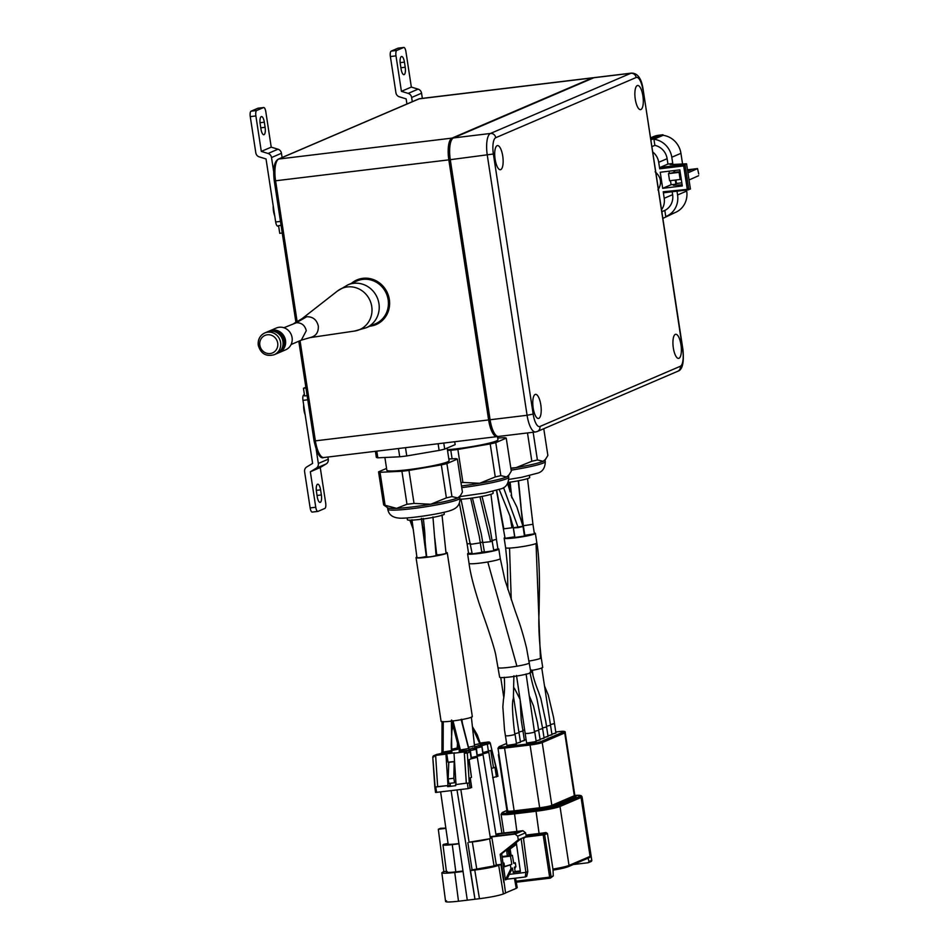 <?xml version="1.0" encoding="UTF-8"?>
<svg xmlns="http://www.w3.org/2000/svg" width="949" height="949" viewBox="0 0 949 949"><rect width="100%" height="100%" fill="white"/><g stroke="black" fill="none" stroke-linecap="round" stroke-linejoin="round"><path stroke-width="1.42" d="M681.24 179.017L680.16 179.48L679.069 172.362L680.148 171.899M679.069 172.362L668.487 173.643L669.579 180.761L680.16 179.48M674.478 170.535L674.751 172.291L680.113 171.639M674.751 172.291L668.487 173.643M698.618 175.707L689.033 179.99L687.942 172.872L697.527 168.59L698.737 173.999L697.527 168.59L687.479 169.8M687.491 169.918L691.94 169.385L687.705 171.283M681.821 182.813L676.459 183.465L675.925 179.99M650.528 137.878L653.398 136.656A20.688 19.443 66.8 0 1 658.428 135.304L662.983 134.746L650.848 139.954M662.853 218.412L674.905 212.647M661.833 211.71L664.822 210.429L665.759 216.562A20.688 19.443 -113.2 0 0 666.328 216.325A20.688 19.443 -113.2 0 0 677.574 194.972L686.708 191.057A20.688 19.443 66.8 0 1 675.474 212.41L666.328 216.325M686.708 191.057L686.554 190.014M682.568 163.987L680.931 153.323A20.688 19.443 -113.2 0 0 663.078 135.316L662.983 134.746M680.931 153.323L671.797 157.237A20.688 19.443 -113.2 0 0 653.932 139.242L663.078 135.316M661.524 209.729A15.552 14.615 -113.2 0 0 664.217 198.282L663.221 191.769L690.421 189.053L689.033 179.99M663.221 191.769L663.719 192.777L688.832 189.741L684.976 164.474L686.554 163.797L687.942 172.872M671.797 157.237L672.746 163.477L667.942 164.058L667.123 158.697A15.552 14.615 -113.2 0 0 654.869 145.363L653.932 139.242M654.869 145.363L651.868 146.656M676.993 191.176L677.574 194.972M664.822 210.429A15.552 14.615 -113.2 0 0 672.627 194.675L672.177 191.757M675.285 180.073L675.913 184.142L671.097 184.723L670.48 180.654M673.837 170.606L674.134 172.552M669.353 173.276L669.033 171.188M682.129 184.83L673.304 185.257L675.913 184.142M686.554 163.797L670.136 164.592L672.746 163.477M663.719 192.777L688.749 189.753M652.675 151.911A15.552 14.615 -113.2 0 1 658.713 162.303L659.709 168.815L659.899 167.51L684.976 164.474L683.683 165.909L687.206 188.875M667.942 164.058L659.899 167.51M653.007 154.094L655.629 171.188M655.142 171.793C661.251 177.238 662.177 183.287 657.93 189.978M658.57 190.452L661.192 207.546M662.687 188.329L660.231 172.255L679.84 169.883L682.295 185.957L662.687 188.329L671.097 184.723M446.421 871.324L443.824 871.633L438.308 829.26L440.526 828.311L445.84 828.086M525.26 876.983L507.063 879.177L509.281 874.373L525.9 872.368L525.26 876.983L526.707 876.366L527.822 871.55L525.9 872.368L521.108 838.631L523.397 837.647L527.822 871.55M510.313 864.895L511.796 864.266L510.455 856.128L512.365 855.31L513.789 863.412L515.271 862.771L515.888 866.544L514.429 867.172L515.141 871.538L513.207 872.368L512.436 868.027L510.977 868.655L510.313 864.895L503.563 867.03L501.665 853.697L500.182 854.325L518.296 839.841L517.691 836.176L515.046 834.088L490.218 837.077M458.972 843.815L452.27 844.622C444.761 845.452 441.89 845.345 443.669 844.337L448.058 843.459M446.516 872.095L442.969 844.859L443.669 844.337M440.633 791.941L448.142 844.052A12.657 1.151 -8.7 0 0 458.936 843.542M471.724 757.456L477.193 756.211A11.934 1.079 -8.7 0 0 482.994 754.408A11.934 1.079 -8.7 0 0 482.033 754.147M482.994 754.408L496.149 835.666A12.657 1.151 171.3 0 1 495.805 836.01M501.902 833.246A12.657 1.151 -8.7 0 0 501.914 833.198L488.747 751.94A11.934 1.079 -8.7 0 0 487.798 751.679M501.819 832.617L502.59 833.163M496.185 835.962L498.474 834.978L496.09 835.274M511.796 864.266L504.548 866.544L503.978 863.056L503.006 863.175M502.151 857.125L510.455 856.128M502.068 856.556L512.365 855.31M501.665 853.697L516.268 842.522L520.384 871.502L513.207 872.368M515.141 871.538L520.301 870.921M523.397 837.647L526.221 836.437L525.58 832.795L522.911 830.707L497.952 833.72A12.657 1.151 -8.7 0 1 495.912 834.183M490.372 837.979L491.902 837.801L489.601 838.786L469.091 842.214A12.657 1.151 -8.7 0 0 482.792 840.375A12.657 1.151 -8.7 0 0 490.396 838.133L477.228 756.875A11.934 1.079 -8.7 0 0 476.268 756.614M516.268 842.522L521.108 838.631L518.296 839.841M491.902 837.801L496.351 864.93L494.049 865.915L472.08 869.901L467.857 842.748M454.571 782.771L448.83 783.459L448.177 778.939L453.847 778.251L454.571 782.771L455.627 781.632L455.971 783.696M471.428 758.714A11.934 1.079 -8.7 0 0 477.228 756.875M469.091 842.214L460.834 789.497M448.177 778.939L448.782 762.344L454.191 761.691L453.847 778.251M462.982 871.004L455.817 871.87C448.308 872.689 445.437 872.594 447.228 871.573M438.308 829.26L445.888 828.347M482.934 753.779A11.934 1.079 -8.7 0 0 488.747 751.94M448.782 762.344L449.387 762.083M516.505 844.23L506.754 851.514L516.446 843.756M526.221 836.437L523.528 838.596M513.765 863.246L515.271 862.771M509.281 874.373L512.436 868.027M503.551 866.971L504.548 866.544M503.053 863.448L503.978 863.056M498.474 834.978L498.593 835.678M495.936 834.361L518.771 831.609L513.48 833.874L490.159 836.698M496.351 864.93L500.882 864.385L498.688 865.322C493.931 867.006 485.959 868.596 474.761 870.055L470.514 870.577L472.08 869.901M500.182 854.325L505.58 893.021L503.385 893.958C498.628 895.654 490.657 897.232 479.459 898.703L474.974 899.237L470.514 870.577M451.131 790.671L467.288 900.174L474.974 899.237L457.003 789.959M450.051 783.316L450.49 786.306M463.053 871.479L454.749 872.475C444.322 873.614 440.336 873.483 442.815 872.072L443.824 871.633M445.591 901.55L441.843 872.795L442.815 872.072M508.925 855.725L508.237 850.873M506.754 851.514L507.324 855.915M514.702 868.881L515.888 866.544M507.063 879.177L505.39 879.901L510.977 868.655M505.39 879.901L503.563 867.03M503.848 882.523L500.882 864.385M467.288 900.174L458.497 901.23C448.058 902.369 444.085 902.238 446.564 900.826M515.544 878.157L517.229 887.718L514.061 889.391M513.717 889.427L505.556 892.926M475.413 748.192L481.89 746.804L482.946 753.743L477.489 754.989M432.863 757.136A1.53 1.435 66.8 0 1 434.084 755.606L435.627 755.392L437.643 786.638L435.757 787.006L447.525 785.582L447.679 786.65L455.722 785.677L455.556 784.609L466.35 783.174L467.323 783.198L468.154 788.619L471.487 787.445M466.35 783.174L464.263 751.988L465.354 753.115L465.651 751.798A1.53 1.435 66.8 0 1 467.311 753.126L465.354 753.115M497.881 776.223L492.626 777.682M447.679 786.65L450.241 784.669M436.587 792.427L435.757 787.006L434.832 787.172L435.757 787.006L434.832 787.172L435.544 792.462L468.154 788.619M437.643 786.638L447.525 785.582M455.556 784.609L466.303 783.174M496.457 776.923L494.927 767.302L491.416 768.453M497.905 776.306L497.098 771.086L496.113 770.849M480.218 743.02L487.371 742.118M471.511 787.623L470.087 777.955L471.475 777.361L468.889 759.841L471.451 758.678L470.384 751.738L467.311 753.126L469.269 783.008L467.323 783.198M471.475 777.361L469.138 759.734M454.535 761.454L448.035 762.237L446.742 753.803L454.785 752.83L454.002 753.174L456.018 784.42M446.742 753.803L445.959 754.147L447.975 785.392M435.472 755.44L432.78 757.219L434.82 787.136M435.627 755.392L445.959 754.147M454.002 753.174L464.334 751.928M493.539 767.895L490.775 750.457L483.243 752.521M432.946 516.92L436.089 555.628C431.048 556.838 428.011 557.205 426.967 556.731M421.581 518.296L426.326 556.434C421.285 557.644 418.248 558.012 417.216 557.538M441.997 514.821L446.066 553.469C441.024 554.679 437.987 555.046 436.943 554.572M416.86 556.992A15.789 1.423 -8.7 0 0 416.848 556.992A15.789 1.423 -8.7 0 0 416.042 557.597L441.107 721.37A15.789 1.423 -8.7 0 0 454.322 720.777A15.789 1.423 -8.7 0 0 471.523 717.195A15.789 1.423 -8.7 0 0 472.329 716.602L447.264 552.816A15.789 1.423 -8.7 0 0 446.184 552.472M416.042 557.597A15.789 1.423 -8.7 0 0 429.256 557.004A15.789 1.423 -8.7 0 0 446.469 553.421A15.789 1.423 -8.7 0 0 447.264 552.816M435.793 551.416L436.22 554.655M444.002 512.27L444.286 514.085A18.66 1.684 171.3 0 1 443.337 514.797A18.66 1.684 171.3 0 1 423.005 519.02A18.66 1.684 171.3 0 1 407.394 519.732L407.109 517.917M448.83 458.972L455.888 458.64A40.095 3.63 171.3 0 1 457.371 459.091L462.424 492.092L460.431 495.592L457.738 497.928A36.453 3.298 171.3 0 1 430.751 504.239A36.453 3.298 171.3 0 1 396.587 508.356A36.453 3.298 171.3 0 1 387.726 507.845L383.645 504.868L378.556 471.843L386.563 468.403M384.891 457.489L386.836 470.229A31.495 2.847 -8.7 0 0 413.183 469.043A31.495 2.847 -8.7 0 0 447.489 461.902A31.495 2.847 -8.7 0 0 449.091 460.704L447.157 448.058M408.972 470.407L414.025 503.409A40.095 3.63 -8.7 0 1 406.979 504.263L401.925 471.262A40.095 3.63 -8.7 0 0 408.972 470.407L441.332 464.88A40.095 3.63 171.3 0 0 446.908 463.587L457.371 459.091M401.925 471.262L380.039 472.282A40.095 3.63 171.3 0 1 378.556 471.843M460.431 495.592L459.494 496.861A36.453 3.298 171.3 0 1 457.738 497.928L451.949 496.588L446.908 463.587M451.949 496.588A40.095 3.63 171.3 0 1 446.386 497.881L441.332 464.88M446.386 497.881L430.751 504.239L414.025 503.409M406.979 504.263L396.587 508.356L385.092 505.283L380.039 472.282M385.092 505.283A40.095 3.63 171.3 0 1 383.61 504.844L383.645 504.868M375.413 451.309L376.35 457.371A40.095 3.63 -8.7 0 0 377.832 457.821L399.719 456.789A40.095 3.63 -8.7 0 0 406.765 455.935L439.126 450.419A40.095 3.63 -8.7 0 0 444.69 449.114L455.164 444.63L454.713 441.736M376.8 451.143L377.832 457.821M398.45 448.521L399.719 456.789M405.496 447.679L406.765 455.935M438.106 443.741L439.126 450.419M443.764 443.053L444.69 449.114M520.799 504.085L521.167 508.51M496.481 490.396L505.07 538.297L514.678 536.826L513.207 527.253L511.95 527.751L509.874 515.663M534.417 533.848L524.809 535.319L523.338 525.746L532.947 524.275L534.417 533.848M518.178 527.632L523.018 526.446L524.489 536.007L514.88 537.478L513.409 527.917L518.178 527.632L503.563 487.691M522.84 525.366L524.358 535.2M504.951 537.561A15.789 1.435 -8.7 0 0 504.156 538.154A15.789 1.435 -8.7 0 0 517.371 537.561A15.789 1.435 -8.7 0 0 534.572 533.979A15.789 1.435 -8.7 0 0 535.378 533.385A15.789 1.435 -8.7 0 0 534.287 533.041M530.598 670.623A15.789 1.435 -8.7 0 0 541.903 667.954A15.789 1.435 -8.7 0 0 542.709 667.361L541.238 657.787A15.789 1.435 -8.7 0 1 540.432 658.392L536.043 543.552A15.789 1.435 -8.7 0 0 536.849 542.947C538.546 552.259 539.423 566.861 539.471 586.731L539.044 613.007C538.403 625.213 539.127 640.148 541.238 657.787M544.002 737.551L548.048 736.495L545.758 721.37L540.847 698.535L538.439 691.631C535.248 683.695 533.03 676.471 531.808 669.982M547.941 735.855L551.986 734.799L541.737 667.823M551.891 734.17L555.936 733.102L553.587 717.551L548.261 694.988L544.524 686.044M523.018 526.446L516.92 507.086L510.989 495.212M524.322 739.923L526.078 739.603L524.322 739.971M516.493 743.731L510.04 745.392L506.885 745.202M555.9 732.901L551.903 734.218M551.95 734.597L547.953 735.902M548.012 736.282L544.014 737.598M544.062 737.978L540.064 739.283M540.123 739.662L536.126 740.979M536.185 741.359L529.72 743.02L526.576 742.83M524.382 740.35L520.384 741.667M520.443 742.047L516.434 743.352M588.06 858.193L588.997 861.502L588.214 862.736L591.097 861.538A1.163 1.091 -113.2 0 0 591.725 860.34L591.713 860.269M516.078 881.206L549.637 877.149L543.184 834.966L543.374 833.661L546.007 832.534L547.431 833.483L553.03 869.664L553.267 875.927L550.467 878.062A1.163 1.091 66.8 0 1 550.183 878.133L549.637 877.149L551.096 876.852A1.163 1.091 66.8 0 1 550.467 878.062A1.163 1.163 0 0 1 550.147 878.145L516.256 882.238L550.147 878.145M573.267 864.539L588.214 862.736M546.007 832.534A19.443 1.756 171.3 0 1 539.079 833.495L535.877 809.995A18.268 1.649 -8.7 0 0 558.736 805.464A1.163 1.091 66.8 0 1 560.005 806.484A19.443 1.756 171.3 0 1 535.687 811.3L514.18 813.898A19.443 1.756 171.3 0 1 501.06 814.218L503.931 833.008M507.122 811.312L507.668 810.185L507.122 811.312M525.983 835.084L539.079 833.495M492.887 491.321L493.16 493.124A18.66 1.684 171.3 0 1 492.211 493.836A18.66 1.684 171.3 0 1 477.655 497.193A18.66 1.684 171.3 0 1 459.957 499.221M497.703 438.023L504.761 437.691A40.095 3.63 171.3 0 1 506.244 438.141L511.297 471.143L508.367 475.912A36.453 3.298 171.3 0 1 506.612 476.979L500.823 475.627L495.781 442.625A40.095 3.63 171.3 0 1 490.206 443.93L457.857 449.446A40.095 3.63 171.3 0 1 450.799 450.301L447.525 450.455M447.418 449.719A31.495 2.847 -8.7 0 0 496.363 440.953A31.495 2.847 -8.7 0 0 497.964 439.755L497.478 436.528M506.244 438.141L495.781 442.625M509.305 474.63L506.612 476.979A36.453 3.298 171.3 0 1 479.636 483.278L462.898 482.448L457.857 449.446M500.823 475.627A40.095 3.63 171.3 0 1 495.259 476.932L490.206 443.93M450.799 450.301L452.104 458.818M495.259 476.932L479.636 483.278A36.453 3.298 171.3 0 1 461.487 485.947M462.898 482.448A40.095 3.63 171.3 0 1 460.989 482.697M529.447 475.639L529.72 477.454A18.66 1.684 171.3 0 1 528.771 478.166A18.66 1.684 171.3 0 1 508.142 482.436M543.765 428.711L547.87 455.461L544.928 460.229A36.453 3.298 171.3 0 1 543.172 461.297L537.395 459.957L533.148 432.258M545.865 458.96L543.172 461.297A36.453 3.298 171.3 0 1 516.197 467.608L510.835 468.106M537.395 459.957A40.095 3.63 171.3 0 1 531.831 461.261L527.49 432.946M531.831 461.261L516.197 467.608A36.453 3.298 171.3 0 1 510.894 468.474M493.943 549.969L497.905 548.925L496.446 539.352L492.472 540.396M472.127 553.255L468.557 553.374L467.098 543.801L470.668 543.682M482.021 496.41L490.052 528.723L493.788 550.764L484.429 552.045L481.262 533.801L472.424 497.988M470.692 498.225L479.269 536.422L481.843 552.425L472.234 553.896L460.989 499.174M484.37 551.701L481.784 552.093M468.533 553.184A15.789 1.435 -8.7 0 0 468.391 553.231A15.789 1.435 -8.7 0 0 467.596 553.836A15.789 1.435 -8.7 0 0 480.799 553.243A15.789 1.435 -8.7 0 0 498.011 549.661A15.789 1.435 -8.7 0 0 498.818 549.056A15.789 1.435 -8.7 0 0 497.869 548.724M467.596 553.836L469.055 563.409C470.229 572.982 473.753 586.802 479.625 604.857L486.742 625.225C492.211 641.37 495.271 651.572 495.912 655.818L499.649 677.206A15.789 1.435 -8.7 0 0 512.863 676.613A15.789 1.435 -8.7 0 0 530.064 673.031A15.789 1.435 -8.7 0 0 530.871 672.426L526.588 648.262C521.333 626.518 516.493 615.082 514.643 609.317L504.904 579.839L500.277 558.629A15.789 1.435 -8.7 0 1 499.471 559.222A15.789 1.435 -8.7 0 1 487.786 561.962L516.908 666.198A15.789 1.435 -8.7 0 0 528.605 663.458A15.789 1.435 -8.7 0 0 529.412 662.865M516.481 675.427L526.6 743.031L536.209 741.56L534.75 732.011M520.372 741.62L524.417 740.552L522.958 731.003M516.434 743.304L520.467 742.248L513.551 697.005M504.287 677.266C504.856 686.198 504.583 693.6 503.456 699.484L502.84 706.803L504.512 729.935L506.92 745.404L516.529 743.945L515.07 734.384M536.114 740.932L540.159 739.876L537.454 722.652L533.468 705.831L529.352 695.997M540.052 739.235L544.097 738.18L542.638 728.63M273.217 205.98A9.015 2.966 83.1 0 0 274.736 215.874M264.036 134.675A6.584 2.159 -96.9 0 1 263.834 134.734A6.584 2.159 -96.9 0 1 260.975 129.088L260.192 123.975A6.584 2.159 -96.9 0 1 261.473 116.561A6.584 2.159 -96.9 0 1 264.32 122.207L265.103 127.308A6.584 2.159 -96.9 0 1 264.036 134.675M273.656 171.484L271.521 157.534A4.864 4.567 -113.2 0 0 268.081 153.465L261.307 151.401L255.886 115.944L250.263 116.62A4.864 1.601 -96.9 0 1 251.058 111.187L257.938 108.233A4.864 1.601 -96.9 0 1 258.081 108.198A4.864 1.601 -96.9 0 1 258.235 108.198M261.307 151.401L271.224 147.154L265.803 111.697A4.864 1.601 83.1 0 0 263.692 107.522A4.864 1.601 83.1 0 0 263.549 107.557L256.669 110.511L251.058 111.187M271.224 147.154L277.998 149.207A4.864 4.567 66.8 0 1 281.45 153.275L271.521 157.534M255.886 115.944A4.864 1.601 -96.9 0 1 256.669 110.511M250.263 116.62L255.803 152.813A4.864 4.567 -113.2 0 0 259.255 156.882L266.028 158.946L275.673 221.983A4.864 1.601 83.1 0 0 277.772 226.147A4.864 1.601 83.1 0 0 277.927 226.111L277.772 226.147M282.102 157.522L281.45 153.275M317.524 484.251A6.584 2.159 -96.9 0 1 317.725 484.204A6.584 2.159 -96.9 0 1 320.584 489.85L321.367 494.951A6.584 2.159 -96.9 0 1 320.086 502.377A6.584 2.159 -96.9 0 1 317.239 496.718L316.456 491.618A6.584 2.159 -96.9 0 1 317.524 484.251M317.713 511.404L312.399 512.045A4.864 1.601 -96.9 0 1 312.257 512.092A4.864 1.601 -96.9 0 1 310.145 507.917L315.756 507.241A4.864 1.601 83.1 0 0 317.868 511.404A4.864 1.601 83.1 0 0 318.01 511.369L324.89 508.427A4.864 1.601 -96.9 0 0 325.673 502.982L320.252 467.525L310.335 471.783L316.231 468.189A4.864 4.567 -113.2 0 0 318.342 463.456L328.259 459.197A4.864 4.567 66.8 0 1 326.159 463.942L320.252 467.525M303.656 404.879A9.015 2.966 83.1 0 0 305.175 414.772M315.756 507.241L310.335 471.783M304.427 394.642L303.763 394.926A4.864 1.601 -96.9 0 0 302.968 400.359L312.612 463.397L306.705 466.979A4.864 4.567 -113.2 0 0 304.605 471.724L310.145 507.917M316.219 449.565L318.342 463.456M327.927 457.038L328.259 459.197M347.892 284.854L357.085 280.916A23.322 21.922 66.8 0 1 362.767 279.386A23.322 21.922 66.8 0 1 387.477 296.657A23.322 21.922 66.8 0 1 375.472 323.787L366.267 327.737A23.322 21.922 66.8 0 0 378.948 303.656A23.322 21.922 66.8 0 0 353.562 283.336A23.322 21.922 66.8 0 0 347.892 284.854L337.453 291.023A22.444 21.092 66.8 0 1 371.747 306.491A22.444 21.092 66.8 0 1 354.606 331.047L366.267 327.737M269.35 331.011A11.863 11.151 66.8 0 1 269.718 330.857L276.289 328.034A11.863 11.151 66.8 0 1 279.172 327.263A11.863 11.151 66.8 0 1 292.078 337.583A11.863 11.151 66.8 0 1 285.637 349.825L279.053 352.648A11.863 11.151 66.8 0 1 278.686 352.803M269.718 330.857A11.863 11.151 66.8 0 1 285.507 340.406A11.863 11.151 66.8 0 1 279.053 352.648M281.343 333.846A11.08 10.415 66.8 0 1 284.771 340.501A11.08 10.415 66.8 0 1 284.902 342.162M267.523 331.806A11.863 11.151 66.8 0 1 267.879 331.64L268.982 331.165A11.863 11.151 66.8 0 1 284.771 340.727A11.863 11.151 66.8 0 1 278.33 352.957L277.227 353.431A11.863 11.151 66.8 0 1 276.859 353.586M267.879 331.64A11.863 11.151 66.8 0 1 283.668 341.189A11.863 11.151 66.8 0 1 277.227 353.431M279.504 334.629A11.08 10.415 66.8 0 1 282.944 341.284A11.08 10.415 66.8 0 1 283.075 342.957M258.389 345.187A11.863 11.151 66.8 0 1 264.83 332.945L267.144 331.948A11.863 11.151 66.8 0 1 282.944 341.51A11.863 11.151 66.8 0 1 276.491 353.752L274.178 354.736A11.863 11.151 66.8 0 0 280.619 342.494A11.863 11.151 66.8 0 0 264.83 332.945C259.907 335.448 257.713 339.552 258.27 345.27C260.75 353.68 266.052 356.836 274.178 354.736M538.818 418.379A12.147 3.998 83.1 0 0 540.883 405.365A12.147 3.998 83.1 0 0 535.533 394.357A12.147 3.998 83.1 0 0 535.165 394.464A12.147 3.998 83.1 0 0 533.101 407.477A12.147 3.998 83.1 0 0 538.451 418.485A12.147 3.998 83.1 0 0 538.818 418.379M500.752 169.61A12.147 3.998 83.1 0 0 502.816 156.597A12.147 3.998 83.1 0 0 497.466 145.588A12.147 3.998 83.1 0 0 497.098 145.695A12.147 3.998 83.1 0 0 495.034 158.708A12.147 3.998 83.1 0 0 500.384 169.717A12.147 3.998 83.1 0 0 500.752 169.61M640.919 109.515A12.147 3.998 83.1 0 0 642.983 96.501A12.147 3.998 83.1 0 0 637.633 85.493A12.147 3.998 83.1 0 0 637.254 85.6A12.147 3.998 83.1 0 0 635.189 98.613A12.147 3.998 83.1 0 0 640.539 109.621A12.147 3.998 83.1 0 0 640.919 109.515M678.986 358.295A12.147 3.998 83.1 0 0 681.05 345.27A12.147 3.998 83.1 0 0 675.7 334.273A12.147 3.998 83.1 0 0 675.32 334.368A12.147 3.998 83.1 0 0 673.256 347.393A12.147 3.998 83.1 0 0 678.606 358.39A12.147 3.998 83.1 0 0 678.986 358.295M490.087 419.755L450.289 159.681A19.443 6.394 -96.9 0 1 453.456 137.937L593.86 77.735A19.443 6.394 -96.9 0 1 594.454 77.581L631.453 73.109A19.443 6.394 83.1 0 0 630.86 73.275L490.455 133.465A19.443 6.394 83.1 0 0 487.288 155.209L527.086 415.282L490.087 419.755A19.443 6.394 -96.9 0 0 498.51 436.445L535.509 431.973A19.443 6.394 83.1 0 1 527.086 415.282L533.16 414.084A14.579 4.792 83.1 0 0 539.934 426.481A4.864 4.567 66.8 0 1 537.288 431.498L535.509 431.973M494.192 432.958A17.106 5.623 -96.9 0 1 489.364 419.624L449.565 159.551A17.106 5.623 -96.9 0 1 450.68 142.184M404.155 74.603A6.584 2.159 -96.9 0 1 403.942 74.663A6.584 2.159 -96.9 0 1 401.095 69.016L400.312 63.903A6.584 2.159 -96.9 0 1 401.593 56.489A6.584 2.159 -96.9 0 1 404.44 62.136L405.223 67.249A6.584 2.159 -96.9 0 1 404.155 74.603M412.293 101.709L411.641 97.462A4.864 4.567 -113.2 0 0 408.189 93.393L401.427 91.329L395.994 55.872L390.383 56.549A4.864 1.601 -96.9 0 1 391.178 51.116L398.046 48.174A4.864 1.601 -96.9 0 1 398.2 48.126A4.864 1.601 -96.9 0 1 398.355 48.126M401.427 91.329L411.344 87.083L405.923 51.626A4.864 1.601 83.1 0 0 403.811 47.45A4.864 1.601 83.1 0 0 403.657 47.486L396.789 50.439L391.178 51.116M411.344 87.083L418.118 89.135A4.864 4.567 66.8 0 1 421.558 93.204L411.641 97.462M395.994 55.872A4.864 1.601 -96.9 0 1 396.789 50.439M390.383 56.549L395.923 92.741A4.864 4.567 -113.2 0 0 399.375 96.81L406.136 98.874L406.931 103.999M422.352 98.364L421.558 93.204M376.373 324.463A24.294 22.847 66.8 0 1 370.359 325.982M351.486 283.312A24.294 22.847 66.8 0 1 356.978 279.908A24.294 22.847 66.8 0 1 389.339 299.481A24.294 22.847 66.8 0 1 376.124 324.57A24.294 22.847 66.8 0 1 369.873 326.195M351.972 283.11A24.294 22.847 66.8 0 1 357.227 279.801M593.742 77.794A19.443 6.394 83.1 0 0 593.006 77.747A19.443 6.394 83.1 0 0 592.401 77.913L451.997 138.115A19.443 6.394 83.1 0 0 448.83 159.859L488.628 419.933A19.443 6.394 83.1 0 0 497.051 436.623A19.443 6.394 83.1 0 0 497.656 436.457L497.774 436.398M281.082 225.364L278.567 225.66L279.741 233.324L282.256 233.015M307.132 395.626L304.617 395.935L303.455 388.283L305.969 387.975M303.455 388.283L305.851 387.251M658.428 135.304L650.646 138.637M672.627 194.675L664.217 198.282M658.713 162.303L667.123 158.697M659.709 168.815L683.683 165.909M515.046 834.088L522.911 830.707M525.58 832.795L517.691 836.176M489.601 838.786L494.049 865.915M476.813 869.331L472.365 842.202M455.817 871.87L452.27 844.622M474.761 870.055L479.459 898.703M503.385 893.958L498.688 865.322M458.497 901.23L454.749 872.475M516.256 888.454L514.465 878.288M477.193 756.211L476.125 749.283L470.313 750.576L471.546 758.69M481.89 746.804L478.189 745.57L479.992 745.653L476.244 746.4L477.311 756.223M476.125 749.283L472.436 748.037L474.227 748.12L470.479 748.88L469.672 750.659M490.135 742.96L490.23 743.304A1.53 1.435 -113.2 0 0 488.569 741.976L488.676 741.964M436.208 754.692A1.53 1.435 66.8 0 1 436.92 754.396L434.084 755.606L433.788 756.922M497.098 771.086L490.23 743.304L481.878 745.629L482.045 743.933L485.734 743.186A1.53 1.435 66.8 0 1 487.395 744.526L488.45 751.454M481.179 745.724L481.878 745.629L483.112 753.743M471.214 758.844L470.158 751.916A1.53 1.435 -113.2 0 0 468.486 750.588L466.837 750.493M469.269 783.008L470.063 788.239M464.263 751.964L468.486 750.588M466.73 750.505L462.068 751.039L466.778 750.481L470.384 751.738M462.068 751.039L459.292 750.683M468.877 749.081L470.479 748.88M474.63 746.602L476.244 746.4M480.396 744.135L482.045 743.933M485.734 743.186L488.569 741.976L487.181 742.142M458.806 747.848L457.311 748.061L458.806 747.836M457.43 748.808L451.558 750.529M440.668 753.648L436.92 754.396M451.938 751.81L440.597 753.66M435.544 792.462L432.78 757.219L433.705 755.712L436.54 754.491L451.677 751.276M421.332 518.474L426.326 556.434M468.581 747.254L474.524 745.914L474.844 747.954M472.649 727.871L480.597 745.487M461.143 719.413L469.079 750.422M451.392 720.208L451.76 751.869M451.416 749.33L457.311 747.99L457.525 749.39M422.898 527.763L424.63 530.681M411.047 520.171L412.827 525.746M425.46 548.344L425.757 548.973M474.358 744.787L480.04 743.636M452.993 720.801L460.372 749.959L468.521 748.571M443.23 721.608L443.147 752.035L451.297 750.647M452.898 726.163L452.044 730.279M457.193 746.863L458.557 746.661M442.175 753.447L441.937 751.928L443.147 752.035M459.375 751.24L459.162 749.852L460.372 749.959M457.999 499.613A36.453 3.298 171.3 0 1 418.284 507.881A36.453 3.298 171.3 0 1 387.797 509.257C388.687 514.548 392.388 517.49 398.9 518.083C406.279 519.127 444.986 513.504 452.709 509.649C457.845 507.49 460.218 503.682 459.85 498.225A36.453 3.298 171.3 0 1 457.999 499.613M542.543 727.978L546.577 726.922M546.482 726.293L550.527 725.226M550.42 724.597L554.465 723.541M513.658 527.727L522.401 526.327M521.298 509.743L522.887 525.639M496.671 490.348L503.824 528.818L511.95 527.751M518.261 480.799L522.733 524.773M510.111 482.163L511.831 497.845M507.857 589.614L507.418 565.13L505.615 547.727A15.789 1.435 -8.7 0 0 509.542 548.071A15.789 1.435 -8.7 0 0 536.043 543.552M509.542 548.071L511.25 599.709M529.127 661.062A15.789 1.435 -8.7 0 0 540.432 658.392M522.863 730.362L524.619 730.03M565.213 732.569L574.821 795.345A9.715 0.878 171.3 0 1 574.323 795.713L564.726 732.936A9.715 0.878 171.3 0 0 565.213 732.569C565.746 731.193 563.398 730.92 558.154 731.738L555.77 732.023L558.154 731.738A8.553 0.771 -8.7 0 1 563.457 731.928A1.163 1.091 -113.2 0 1 564.726 732.936L542.223 742.592A1.163 1.091 -113.2 0 0 540.954 741.572L563.457 731.928M573.481 796.069A10.89 0.985 171.3 0 1 575.592 796.721A1.163 1.091 66.8 0 1 574.323 795.713L551.832 805.357L542.223 742.592A9.715 0.878 171.3 0 1 530.064 745.001L530.254 743.696A8.553 0.771 -8.7 0 0 540.954 741.572M575.592 796.721L553.101 806.377A1.163 1.091 66.8 0 1 551.832 805.357A9.715 0.878 171.3 0 1 539.661 807.765L530.064 745.001L504.548 748.073L504.738 746.768L530.254 743.696M504.738 746.768A8.553 0.771 171.3 0 1 499.399 746.59L506.624 743.494M553.101 806.377A10.89 0.985 171.3 0 1 539.471 809.07L539.661 807.765L514.156 810.849L504.548 748.073A9.715 0.878 171.3 0 1 497.988 748.239L499.115 746.661A1.163 1.091 66.8 0 1 499.399 746.59M590.812 861.621A1.163 1.091 -113.2 0 0 591.097 861.538A1.163 1.163 0 0 0 591.785 860.292L585.331 818.121A1.163 1.163 0 0 0 585.319 818.085M539.471 809.07L513.967 812.154L514.156 810.849A9.715 0.878 171.3 0 1 507.596 811.004L497.988 748.239M588.997 861.502L591.725 860.34L591.073 856.069M525.366 837.125L544.643 834.681L551.096 876.852L553.267 875.927M511.131 855.452L510.182 849.308M526.102 835.749L543.374 833.661A1.163 1.091 66.8 0 1 544.643 834.681L547.431 833.483M558.736 805.464L579.792 796.436A1.163 1.091 66.8 0 1 581.061 797.457L560.005 806.484L569.02 865.429A19.443 1.756 171.3 0 1 552.876 869.082M579.792 796.436A18.268 1.649 -8.7 0 0 574.833 795.428L581.073 795.594L582.057 796.721A19.443 1.756 171.3 0 1 581.061 797.457L590.088 856.401L569.02 865.429A1.163 1.091 -113.2 0 1 568.392 866.627L589.448 857.599A1.163 1.091 -113.2 0 0 590.088 856.401A19.443 1.756 171.3 0 0 591.073 855.654L589.448 857.599A1.163 1.091 -113.2 0 1 589.163 857.671M513.967 812.154A10.89 0.985 171.3 0 1 507.169 811.917A1.163 1.091 -113.2 0 0 507.312 811.893M510.42 855.547L509.542 849.829M535.877 809.995L514.37 812.593L516.861 831.443M514.37 812.593A18.268 1.649 171.3 0 1 502.97 812.202L507.478 810.268M502.97 812.202A1.163 1.091 -113.2 0 0 502.685 812.285L507.395 810.256M506.98 810.434L498.462 754.74M568.107 866.71A1.163 1.091 -113.2 0 0 568.392 866.627L553.053 870.126A18.268 1.649 171.3 0 0 568.107 866.71M508.486 475.734L508.723 477.276A36.453 3.298 171.3 0 1 506.873 478.664A36.453 3.298 171.3 0 1 461.736 487.632M545.058 460.063L545.295 461.594A36.453 3.298 171.3 0 1 543.433 462.982A36.453 3.298 171.3 0 1 511.143 470.158M479.957 496.79L490.562 541.689L482.958 542.484M480.372 542.852L470.763 544.323M525.39 733.28C526.493 733.755 529.53 733.387 534.501 732.177L526.09 673.956M518.913 732.047L522.958 730.991L521.25 720.22L520.171 700.433M514.975 733.743L519.008 732.675M505.698 735.653C506.813 736.127 509.85 735.76 514.821 734.562L514.073 728.322C512.235 711.276 511.997 701.347 513.373 698.535L513.895 675.795M534.655 731.359L538.7 730.303M538.593 729.674L542.638 728.607L537.051 699.306C535.189 691.489 533.48 689.994 529.969 672.295M492.567 541.013L490.562 541.689M482.911 542.128L480.324 542.52M469.055 563.409A15.789 1.435 -8.7 0 0 487.786 561.962M498.189 667.633A15.789 1.435 -8.7 0 0 516.908 666.198M260.05 122.729L264.32 122.207M265.103 127.308L260.785 127.83M257.938 108.233L263.549 107.557M268.081 153.465L277.998 149.207M280.477 221.402L275.673 221.983M316.302 490.36L320.584 489.85M321.367 494.951L317.049 495.473M326.159 463.942L316.231 468.189M302.968 400.359L307.773 399.778M303.763 394.926L304.451 394.843M306.278 330.715L301.319 340.145L309.943 337.642C315.887 336.29 318.674 332.411 318.295 325.993C316.729 319.718 312.873 316.634 306.741 316.741L296.337 322.755C301.616 322.66 304.937 325.317 306.278 330.715M302.019 318.71L306.741 316.741M283.893 327.737L296.337 322.755M259.848 345.234A9.526 8.956 66.8 0 1 267.345 334.783A9.526 8.956 66.8 0 1 277.701 343.075A9.526 8.956 66.8 0 1 270.204 353.538A9.526 8.956 66.8 0 1 259.848 345.234M450.289 159.681L493.373 154.011L533.16 414.084M453.456 137.937L490.455 133.465A4.864 4.567 -113.2 0 1 495.746 137.7A14.579 4.792 83.1 0 0 493.373 154.011M593.86 77.735L630.86 73.275A4.864 4.567 -113.2 0 1 636.15 77.51L495.746 137.7M539.934 426.481L680.338 366.278A4.864 4.567 66.8 0 1 677.693 371.296L537.288 431.498M680.338 366.278A14.579 4.792 83.1 0 0 682.711 349.967L682.96 349.79C684.134 362.886 682.378 370.051 677.693 371.296M682.711 349.967L643.161 89.716C641.607 78.613 637.716 73.085 631.453 73.109M642.912 89.894A14.579 4.792 83.1 0 0 636.15 77.51M489.364 419.624L490.052 419.529M449.565 159.551L450.253 159.456M400.158 62.658L404.44 62.136M405.223 67.249L400.905 67.759M398.046 48.174L403.657 47.486M408.189 93.393L418.118 89.135M497.051 436.623L323.799 457.537A19.443 6.394 -96.9 0 1 315.376 440.858L488.628 419.933M297.167 321.877L275.578 180.785L448.83 159.859M314.166 440.811L315.376 440.858L300.05 340.691M274.368 180.737L275.578 180.785A19.443 6.394 -96.9 0 1 278.745 159.029L451.997 138.115M295.946 322.506L274.261 180.82C272.873 168.744 274.202 161.532 278.271 159.159A1.945 1.827 66.8 0 1 278.745 159.029L419.15 98.838L592.401 77.913M278.271 159.159L418.675 98.969A1.945 1.827 66.8 0 1 419.15 98.838A19.443 6.394 -96.9 0 1 419.743 98.672L593.006 77.747M466.303 783.21L464.263 751.999M487.264 742.13L490.277 743.114L497.976 776.246M471.665 787.504L470.253 777.883M462.127 751.027L459.138 751.205M457.691 749.342L451.214 750.564M441.202 753.577L441.973 752.189M423.337 518.391C426.611 547.893 423.42 528.273 426.73 556.921M411.973 519.755L416.967 557.715M434.772 538.166L436.706 554.75M461.914 719.556L462.59 724.906M422.791 526.944L424.594 530.1M472.555 726.887L477.311 734.941L480.289 743.447M461.392 719.223L468.77 748.381M451.629 720.03C453.1 726.673 450.324 743.791 451.546 750.469M461.677 719.603L461.736 721.181M457.513 742.391L457.311 747.99M471.368 717.064L474.524 745.914M452.044 722.201L451.938 723.672M442.032 721.501L441.937 751.928M451.783 720.694L459.162 749.852M409.861 520.182L413.337 529.589M387.56 507.715L387.797 509.257M508.723 477.276C508.593 483.361 506.208 487.169 501.582 488.688L485.236 492.946L459.636 496.659L459.85 498.225M521.286 509.803L523.338 525.746M532.282 672.58L532.081 670.362M535.378 533.385L536.849 542.947M512.887 525.2L513.207 527.253M499.245 489.565L510.372 517.039L513.409 527.917M533.231 676.53L532.282 670.326M508.937 482.329L510.04 491.89M518.534 480.74L520.954 505.77M507.596 483.599L509.933 490.87M527.525 478.616L532.947 524.275M504.156 538.154L505.615 547.727M499.115 746.661L506.624 743.447M574.821 795.345L575.426 796.128L574.442 796.069M507.454 811.846L507.596 811.004M582.057 796.721L591.073 855.654M510.348 855.547L509.483 849.877M506.92 810.458L498.391 754.716M502.685 812.285L501.06 814.218M545.295 461.594C545.153 467.679 542.769 471.487 538.154 473.017L521.796 477.264L508.818 479.447M503.729 697.088L500.74 677.55M519.981 699.116L514.37 688.227M490.965 494.299L496.446 539.352M459.375 503.124L467.098 543.801M498.818 549.056L500.277 558.629M263.692 107.522L258.081 108.198M317.868 511.404L312.257 512.092M294.107 323.348L302.067 318.674L337.453 291.023M301.319 340.145L291.094 344.523M310.181 337.607L354.606 331.047M682.96 349.79L643.161 89.716M403.811 47.45L398.2 48.126M298.805 341.225L314.06 440.894C316.919 453.598 320.169 459.15 323.799 457.537M418.675 98.969L419.743 98.672"/></g></svg>
